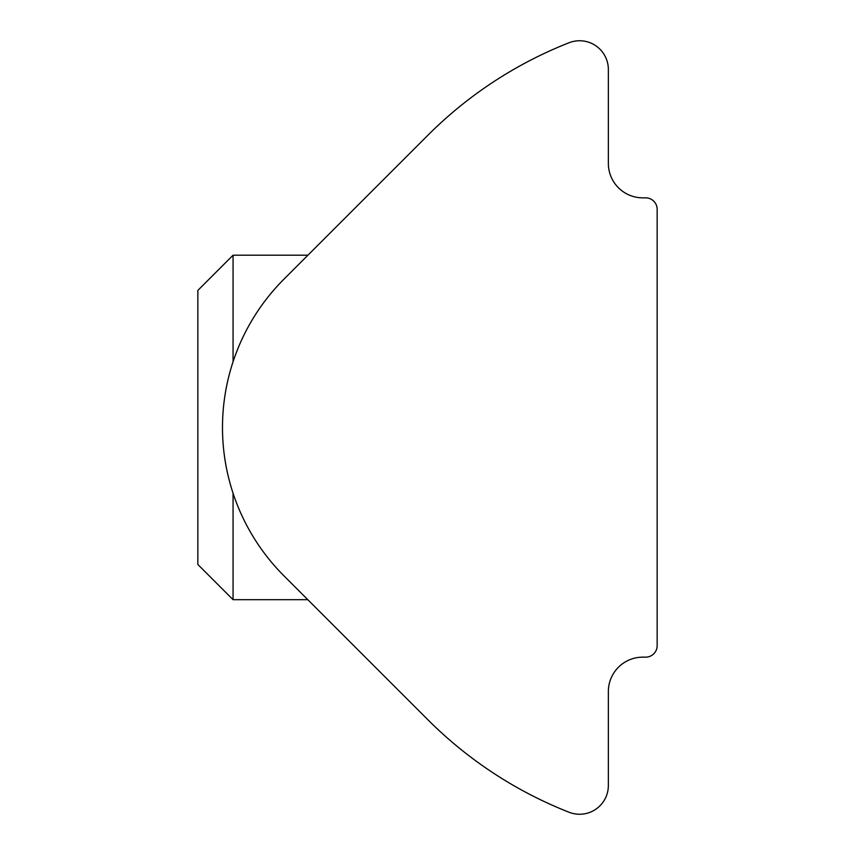 <?xml version="1.0" encoding="UTF-8"?>
<svg xmlns="http://www.w3.org/2000/svg" width="855" height="855" viewBox="0 0 855 855"><rect width="100%" height="100%" fill="white"/><g stroke="black" fill="none" stroke-linecap="round" stroke-linejoin="round"><path stroke-width="1.28" d="M642.8 197.847L645.675 197.847A11.478 11.478 0 0 1 657.153 209.325L657.153 645.675A11.478 11.478 0 0 1 645.675 657.153L642.8 657.153A34.446 34.446 0 0 0 608.354 691.61L608.354 785.478A28.76 28.76 0 0 1 569.067 812.25A413.382 413.382 0 0 1 427.938 719.803L283.913 575.789A209.71 209.71 0 0 1 283.913 279.211L427.938 135.197A413.382 413.382 0 0 1 569.067 42.75A28.76 28.76 0 0 1 608.354 69.522L608.354 163.391A34.446 34.446 0 0 0 642.8 197.847M307.928 255.207L233.062 255.207L197.847 290.422L197.847 564.471L197.847 290.422M307.821 599.686L233.062 599.686L197.847 564.471M233.062 599.686L233.062 493.239M233.062 361.761L233.062 255.207"/></g></svg>
